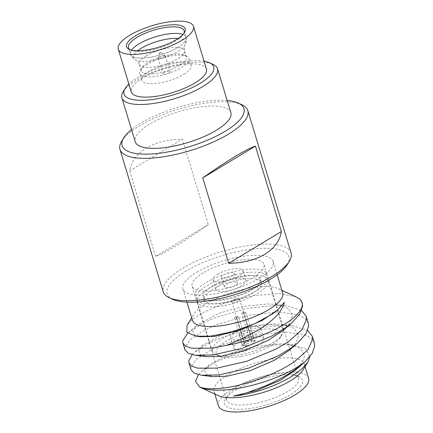 <?xml version="1.0" encoding="UTF-8"?>
<svg xmlns="http://www.w3.org/2000/svg" width="433" height="433" viewBox="0 0 433 433"><rect width="100%" height="100%" fill="white"/><g stroke="black" fill="none" stroke-linecap="round" stroke-linejoin="round"><path stroke-width="0.32" stroke-dasharray="2.17 1.62" d="M243.579 311.987L249.132 330.271A6.76 2.176 163.1 0 1 251.221 330.471L245.668 312.188A6.76 2.176 -16.9 0 0 243.579 311.987L241.63 313.162A4.086 1.315 163.1 0 1 243.719 313.362L251.941 340.414A4.086 1.315 163.1 0 1 252.185 340.706A4.086 1.315 163.1 0 1 250.988 342.157A4.086 1.315 163.1 0 1 246.696 343.575L238.475 316.523A4.086 1.315 163.1 0 1 236.386 316.323L244.607 343.38A4.086 1.315 163.1 0 1 244.364 343.082A4.086 1.315 163.1 0 1 244.466 342.584A4.086 1.315 163.1 0 1 245.56 341.637A4.086 1.315 163.1 0 1 249.852 340.214L251.438 340.944A5.661 1.824 -16.9 0 0 244.948 342.963A5.661 1.824 -16.9 0 0 243.433 344.273A5.661 1.824 -16.9 0 0 243.882 345.496L244.607 343.38M236.526 317.698L242.079 335.981A6.76 2.176 163.1 0 1 239.996 335.781L234.437 317.497A6.76 2.176 -16.9 0 0 236.526 317.698L238.475 316.523M239.606 279.658A29.866 9.623 163.1 0 1 261.451 282.527A29.866 9.623 163.1 0 1 226.134 302.754A29.866 9.623 163.1 0 1 204.295 299.89A29.866 9.623 163.1 0 1 239.606 279.658M241.235 276.86A37.097 11.956 163.1 0 1 268.368 280.422A37.097 11.956 163.1 0 1 224.505 305.552A37.097 11.956 163.1 0 1 197.378 301.99A37.097 11.956 163.1 0 1 241.235 276.86M241.046 356.451A33.953 10.944 163.1 0 1 219.239 356.164A33.953 10.944 163.1 0 1 223.347 342.99A33.953 10.944 163.1 0 1 256.363 330.19A33.953 10.944 163.1 0 1 280.335 337.605A33.953 10.944 163.1 0 1 241.046 356.451M256.206 326.125A37.097 11.956 -16.9 0 0 212.343 351.255A37.097 11.956 -16.9 0 0 215.645 354.508A37.097 11.956 -16.9 0 0 239.476 354.816A37.097 11.956 -16.9 0 0 282.397 334.227A37.097 11.956 -16.9 0 0 283.339 329.686A37.097 11.956 -16.9 0 0 256.206 326.125M252.25 337.242A15.718 5.066 -16.9 0 0 233.663 347.888A15.718 5.066 -16.9 0 0 245.159 349.399A15.718 5.066 -16.9 0 0 263.746 338.752A15.718 5.066 -16.9 0 0 252.25 337.242M230.567 337.697A15.718 5.066 -16.9 0 1 249.154 327.045A15.718 5.066 163.1 0 1 260.65 328.555A15.718 5.066 163.1 0 1 242.063 339.201A15.718 5.066 -16.9 0 1 230.567 337.697L233.663 347.888M238.653 276.525A29.866 9.623 -16.9 0 0 203.342 296.757A29.866 9.623 -16.9 0 0 225.187 299.625A29.866 9.623 -16.9 0 0 260.498 279.393A29.866 9.623 -16.9 0 0 238.653 276.525M243.882 345.496L243.092 345.978L239.996 335.781A6.76 2.176 163.1 0 1 239.14 335.088A6.76 2.176 163.1 0 1 241.116 332.696A6.76 2.176 163.1 0 1 249.132 330.271L252.233 340.468L251.438 340.944M245.181 346.173A6.76 2.176 163.1 0 0 253.191 343.748A6.76 2.176 163.1 0 0 255.172 341.356A6.76 2.176 163.1 0 0 254.317 340.663L251.221 330.471A6.76 2.176 163.1 0 1 252.076 331.158A6.76 2.176 163.1 0 1 250.095 333.551A6.76 2.176 163.1 0 1 242.079 335.981L245.181 346.173L245.971 345.696A5.661 1.824 -16.9 0 0 252.39 343.721A5.661 1.824 -16.9 0 0 253.614 341.177A5.661 1.824 -16.9 0 0 253.527 341.139L251.941 340.414M238.442 300.865A4.086 1.315 163.1 0 1 234.361 302.256A4.086 1.315 163.1 0 1 231.817 301.79A4.086 1.315 163.1 0 1 232.342 300.821A4.086 1.315 163.1 0 1 233.014 300.345A4.086 1.315 163.1 0 1 238.659 298.9A4.086 1.315 163.1 0 1 239.638 299.414A4.086 1.315 163.1 0 1 238.442 300.865M249.852 340.214L241.63 313.162M246.696 343.575L245.971 345.696M234.437 317.497L236.386 316.323M243.092 345.978A6.76 2.176 163.1 0 1 242.236 345.285A6.76 2.176 163.1 0 1 244.217 342.893A6.76 2.176 163.1 0 1 252.233 340.468M245.668 312.188L243.719 313.362M254.317 340.663L253.527 341.139M164.004 72.549A3.773 1.218 -16.9 0 0 162.9 73.886A3.773 1.218 -16.9 0 0 165.249 74.314A3.773 1.218 -16.9 0 0 169.016 73.025A3.773 1.218 -16.9 0 0 170.12 71.694A3.773 1.218 -16.9 0 0 167.771 71.261A3.773 1.218 -16.9 0 0 164.004 72.549M183.63 74.422A25.78 8.308 -16.9 0 0 191.18 65.296A25.78 8.308 -16.9 0 0 175.132 62.363A25.78 8.308 -16.9 0 0 149.39 71.158A25.78 8.308 -16.9 0 0 141.845 80.284A25.78 8.308 -16.9 0 0 157.888 83.217A25.78 8.308 -16.9 0 0 183.63 74.422M164.259 57.367A3.773 1.218 163.1 0 1 160.491 58.65A3.773 1.218 163.1 0 1 158.142 58.222A3.773 1.218 163.1 0 1 158.142 57.973A3.773 1.218 163.1 0 1 159.247 56.885A3.773 1.218 163.1 0 1 165.222 55.825A3.773 1.218 163.1 0 1 165.363 56.03A3.773 1.218 163.1 0 1 164.259 57.367M159.755 52.788A1.05 0.341 -16.9 0 0 159.452 53.091A1.05 0.341 -16.9 0 0 160.01 53.291A1.05 0.341 -16.9 0 0 161.152 52.923A1.05 0.341 -16.9 0 0 161.422 52.49A1.05 0.341 -16.9 0 0 159.755 52.788M236.461 389.44A40.713 13.12 -16.9 0 0 225.571 398.869A40.713 13.12 -16.9 0 0 243.747 409.125A40.713 13.12 -16.9 0 0 290.538 394.593A40.713 13.12 -16.9 0 0 298.83 376.613A40.713 13.12 -16.9 0 0 236.461 389.44M287.588 391.546A37.568 12.108 163.1 0 1 250.068 404.362A37.568 12.108 163.1 0 1 226.686 400.092A37.568 12.108 163.1 0 1 227.634 395.491A37.568 12.108 163.1 0 1 237.685 386.788A37.568 12.108 163.1 0 1 295.236 374.956A37.568 12.108 163.1 0 1 298.581 378.247A37.568 12.108 163.1 0 1 287.588 391.546M227.173 100.488A63.667 20.519 -16.9 0 0 140.757 123.151A63.667 20.519 -16.9 0 0 131.513 129.554M121.668 141.277A66.812 21.531 163.1 0 1 139.534 125.797A66.812 21.531 163.1 0 1 241.879 104.754M172.778 299.344A63.667 20.519 163.1 0 1 185.746 271.231A63.667 20.519 163.1 0 1 258.918 248.504A63.667 20.519 163.1 0 1 287.333 264.541M291.084 252.991A66.812 21.531 -16.9 0 0 249.505 245.392A66.812 21.531 -16.9 0 0 182.791 268.184A66.812 21.531 -16.9 0 0 163.236 291.837M204.062 61.194A46.845 15.095 -16.9 0 0 137.737 77.512A46.845 15.095 -16.9 0 0 128.855 84.04M123.145 91.742A49.99 16.108 163.1 0 1 136.514 80.165A49.99 16.108 163.1 0 1 213.09 64.414M196.706 272.276A47.159 15.198 163.1 0 1 243.801 256.184A47.159 15.198 163.1 0 1 273.147 261.548A47.159 15.198 163.1 0 1 259.345 278.246A47.159 15.198 163.1 0 1 212.257 294.337A47.159 15.198 163.1 0 1 182.905 288.968A47.159 15.198 163.1 0 1 196.706 272.276M192.42 320.296A47.159 15.198 163.1 0 1 193.611 314.526A47.159 15.198 163.1 0 1 206.227 303.603A47.159 15.198 163.1 0 1 278.468 288.746A47.159 15.198 163.1 0 1 282.668 292.876M218.248 395.616A47.159 15.198 163.1 0 1 214.054 391.486A47.159 15.198 163.1 0 1 227.855 374.794A47.159 15.198 163.1 0 1 274.944 358.703A47.159 15.198 163.1 0 1 304.296 364.066A47.159 15.198 163.1 0 1 303.105 369.836M218.378 405.726A47.159 15.198 163.1 0 1 232.18 389.034A47.159 15.198 163.1 0 1 279.274 372.943A47.159 15.198 163.1 0 1 308.621 378.307M256.872 290.451A37.568 12.108 163.1 0 1 219.352 303.273A37.568 12.108 163.1 0 1 195.97 298.997A37.568 12.108 163.1 0 1 206.969 285.699A37.568 12.108 163.1 0 1 244.488 272.877A37.568 12.108 163.1 0 1 267.87 277.152A37.568 12.108 163.1 0 1 256.872 290.451M147.312 64.322A25.78 8.308 -16.9 0 0 140.416 70.292A25.78 8.308 -16.9 0 0 139.767 73.448A25.78 8.308 -16.9 0 0 155.815 76.381A25.78 8.308 -16.9 0 0 181.557 67.586A25.78 8.308 -16.9 0 0 189.102 58.46A25.78 8.308 -16.9 0 0 186.807 56.203A25.78 8.308 -16.9 0 0 147.312 64.322M179.489 65.453A23.582 7.599 163.1 0 1 155.945 73.496A23.582 7.599 163.1 0 1 141.266 70.817A23.582 7.599 163.1 0 1 141.862 67.932A23.582 7.599 163.1 0 1 148.167 62.471A23.582 7.599 163.1 0 1 184.29 55.04A23.582 7.599 163.1 0 1 186.39 57.107A23.582 7.599 163.1 0 1 179.489 65.453M131.535 50.12A29.081 9.374 -16.9 0 0 130.468 54.19A29.081 9.374 -16.9 0 0 148.568 57.497A29.081 9.374 -16.9 0 0 177.606 47.576A29.087 9.374 163.1 0 1 148.562 57.497A29.087 9.374 163.1 0 1 130.463 54.19A29.087 9.374 163.1 0 1 138.977 43.895A29.087 9.374 163.1 0 1 168.02 33.969A29.087 9.374 163.1 0 1 186.12 37.281A29.081 9.374 -16.9 0 0 182.964 34.494M130.246 49.746A29.081 9.374 -16.9 0 0 131.064 50.19A29.081 9.374 -16.9 0 0 175.614 41.027A29.081 9.374 -16.9 0 0 183.392 34.288A29.081 9.374 -16.9 0 0 183.83 33.471M230.865 112.65A49.99 16.108 -16.9 0 0 199.754 106.962A49.99 16.108 -16.9 0 0 149.84 124.017A49.99 16.108 -16.9 0 0 135.204 141.71M206.449 69.053A39.3 12.665 -16.9 0 0 181.99 64.582A39.3 12.665 -16.9 0 0 142.749 77.989A39.3 12.665 -16.9 0 0 131.242 91.904M314.353 343.088L311.181 338.4L304.805 334.806L284.703 331.927L254.166 335.299L223.255 344.419L210.276 350.302L196.203 359.514L190.834 367.579L190.996 369.685M192.138 354.703L194.634 352.3L208.213 343.521L221.198 337.637L252.103 328.517L282.641 325.145L292.632 325.708L307.663 330.498M308.296 323.153L305.124 318.466L298.748 314.872L278.646 311.993L248.109 315.365L217.198 324.485L204.219 330.368L190.147 339.58L184.777 347.645L184.94 349.75M187.619 333.221L202.162 323.586L215.141 317.703L246.047 308.583L276.584 305.211L286.576 305.774L301.606 310.564M129.667 170.905L155.626 256.336C159.658 255.107 166.456 251.616 176.014 245.874C185.676 240.034 196.441 232.932 208.316 224.575L182.358 139.145C168.02 139.388 156.004 142.381 146.311 148.113C136.785 153.964 131.242 161.563 129.667 170.905L182.358 139.145M296.085 296.876L279.442 293.574L253.733 295.528L225.073 302.824L201.854 313.064L191.954 319.819L187.078 325.215M198.417 374.686L201.93 371.162L215.65 362.205L233.869 354.264L254.528 348.256L275.794 344.901L293.417 344.987L306.001 349.074L309.86 356.689M302.239 303.224L299.414 298.846M177.606 47.576A29.081 9.374 -16.9 0 0 186.12 37.281A29.087 9.374 163.1 0 1 177.606 47.576M155.626 256.336L208.316 224.575M295.338 370.188L302.304 362.432L304.643 355.65L300.334 348.327L287.674 344.267L280.416 343.797L255.887 346.167L231.06 353.128L209.139 364.905L204.917 370.989L206.53 374.615L212.684 376.623M289.282 350.254L296.248 342.498L298.586 335.716L294.283 328.398L281.618 324.333L274.36 323.862L249.83 326.233L225.003 333.194L203.082 344.971L198.861 351.055L200.474 354.681L206.628 356.689M283.225 330.319L290.191 322.563L292.529 315.781L288.226 308.464L275.561 304.399L268.303 303.928L243.774 306.299L218.946 313.259L197.031 325.037L192.804 331.121L194.417 334.747L200.571 336.755M277.834 309.801L284.243 302.45M220.527 283.945A15.718 5.066 163.1 0 1 236.229 278.587A15.718 5.066 163.1 0 1 246.009 280.373A15.718 5.066 163.1 0 1 241.408 285.937A15.718 5.066 163.1 0 1 225.712 291.301A15.718 5.066 163.1 0 1 215.926 289.515A15.718 5.066 163.1 0 1 220.527 283.945M217.588 274.268A15.718 5.066 163.1 0 1 233.284 268.904A15.718 5.066 163.1 0 1 243.07 270.69A15.718 5.066 163.1 0 1 238.464 276.254A15.718 5.066 163.1 0 1 222.768 281.618A15.718 5.066 163.1 0 1 212.987 279.832A15.718 5.066 163.1 0 1 217.588 274.268M255.887 287.317A37.519 12.092 163.1 0 1 218.421 300.118A37.519 12.092 163.1 0 1 195.066 295.847A37.519 12.092 163.1 0 1 206.048 282.57A37.519 12.092 163.1 0 1 243.519 269.764A37.519 12.092 163.1 0 1 266.869 274.035A37.519 12.092 163.1 0 1 255.887 287.317M203.109 272.887A37.519 12.092 -16.9 0 0 192.128 286.17A37.519 12.092 -16.9 0 0 215.477 290.435A37.519 12.092 -16.9 0 0 252.948 277.634A37.519 12.092 -16.9 0 0 263.93 264.352A37.519 12.092 -16.9 0 0 240.575 260.081A37.519 12.092 -16.9 0 0 203.109 272.887M232.516 275.686A6.76 2.176 163.1 0 1 225.766 277.991A6.76 2.176 163.1 0 1 221.561 277.223A6.76 2.176 163.1 0 1 223.536 274.831A6.76 2.176 163.1 0 1 230.286 272.525A6.76 2.176 163.1 0 1 234.497 273.293A6.76 2.176 163.1 0 1 232.516 275.686M235.46 285.369A6.76 2.176 163.1 0 1 228.705 287.674A6.76 2.176 163.1 0 1 224.5 286.906A6.76 2.176 163.1 0 1 226.481 284.513A6.76 2.176 163.1 0 1 233.23 282.208A6.76 2.176 163.1 0 1 237.436 282.976A6.76 2.176 163.1 0 1 235.46 285.369M146.181 55.917A23.582 7.599 163.1 0 1 169.725 47.874A23.582 7.599 163.1 0 1 184.398 50.558A23.582 7.599 163.1 0 1 177.498 58.904A23.582 7.599 163.1 0 1 153.953 66.947A23.582 7.599 163.1 0 1 139.28 64.268A23.582 7.599 163.1 0 1 146.181 55.917M178.185 38.456A27.144 8.747 163.1 0 1 184.723 45.454A27.144 8.747 163.1 0 1 177.568 51.57A27.144 8.747 163.1 0 1 136.173 60.203A27.144 8.747 163.1 0 1 137.71 50.753M219.239 356.164L215.645 354.508M197.378 301.99L212.343 351.255M260.65 328.555L263.746 338.752M203.342 296.757L204.295 299.89M260.498 279.393L261.451 282.527M268.368 280.422L283.339 329.686M280.335 337.605L282.397 334.227M255.172 341.356L252.076 331.158M231.817 301.79L244.364 343.082M238.659 298.9L235.076 298.467L232.342 300.821M244.466 342.584L243.433 344.273M239.638 299.414L252.185 340.706M252.899 340.847L253.614 341.177M242.236 345.285L239.14 335.088M158.142 58.222L162.9 73.886M165.363 56.03L170.12 71.694M159.452 53.091L158.142 57.973M161.422 52.49L165.222 55.825M227.634 395.491L225.571 398.869M273.147 261.548L277.158 274.739M304.296 364.066L305.07 366.621M195.97 298.997L226.686 400.092M141.862 67.932L140.416 70.292M141.845 80.284L139.767 73.448M186.39 57.107L184.398 50.558C184.187 46.661 184.296 44.962 184.723 45.454C186.136 43.17 186.71 40.978 186.444 38.873L184.128 30.732M141.266 70.817L139.28 64.268C137.288 60.912 136.254 59.559 136.173 60.203C133.727 59.094 132.033 57.589 131.08 55.695L128.477 47.641M131.064 50.19L129.267 49.357M278.468 288.746L281.894 290.327M193.611 314.526L191.646 317.741M183.392 34.288L184.426 32.599M191.18 65.296L189.102 58.46M184.29 55.04L186.807 56.203M267.87 277.152L298.581 378.247M214.054 391.486L214.828 394.035M182.905 288.968L186.91 302.158M295.236 374.956L298.83 376.613M196.734 336.273L196.241 336.214M188.577 332.365L197.031 325.037M287.674 344.267L293.412 344.987M209.139 364.905L201.93 371.162M281.618 324.333L292.632 325.708M203.082 344.971L194.634 352.3M275.561 304.399L286.576 305.774M246.009 280.373L243.07 270.69M215.926 289.515L212.987 279.832M195.066 295.847L192.128 286.17M266.869 274.035L263.93 264.352M224.5 286.906L221.561 277.223M237.436 282.976L234.497 273.293"/><path stroke-width="0.65" d="M131.513 129.554A63.667 20.519 -16.9 0 0 123.73 137.9A63.667 20.519 -16.9 0 0 152.145 153.931A63.667 20.519 -16.9 0 0 225.317 131.21A63.667 20.519 -16.9 0 0 238.285 103.092A63.667 20.519 -16.9 0 0 227.173 100.488M238.285 103.092L241.879 104.754A66.812 21.531 163.1 0 1 247.828 110.604A66.812 21.531 163.1 0 1 228.272 134.257A66.812 21.531 163.1 0 1 161.558 157.049A66.812 21.531 163.1 0 1 119.979 149.45A66.812 21.531 163.1 0 1 121.668 141.277L123.73 137.9M289.396 261.164L287.333 264.541A63.667 20.519 163.1 0 1 270.306 279.29A63.667 20.519 163.1 0 1 172.778 299.344L169.184 297.688A66.812 21.531 -16.9 0 0 271.529 276.638A66.812 21.531 -16.9 0 0 289.396 261.164A66.812 21.531 -16.9 0 0 291.084 252.991L247.828 110.604M128.855 84.04A46.845 15.095 -16.9 0 0 125.207 88.364A46.845 15.095 -16.9 0 0 146.121 100.164A46.845 15.095 -16.9 0 0 199.959 83.439A46.845 15.095 -16.9 0 0 209.496 62.758A46.845 15.095 -16.9 0 0 204.062 61.194M209.496 62.758L213.09 64.414A49.99 16.108 163.1 0 1 217.545 68.793A49.99 16.108 163.1 0 1 202.909 86.486A49.99 16.108 163.1 0 1 152.995 103.547A49.99 16.108 163.1 0 1 121.884 97.858A49.99 16.108 163.1 0 1 123.145 91.742L125.207 88.364M277.158 274.739L282.668 292.876A47.159 15.198 163.1 0 1 268.861 309.568A47.159 15.198 163.1 0 1 221.772 325.659A47.159 15.198 163.1 0 1 192.42 320.296L186.91 302.158M309.86 356.689L307.895 361.999L303.105 369.836A47.159 15.198 163.1 0 1 290.494 380.764A47.159 15.198 163.1 0 1 218.248 395.616L200.284 387.324A62.877 20.264 -16.9 0 0 296.605 367.52A62.877 20.264 -16.9 0 0 305.021 361.766L312.269 353.296L314.731 345.907L314.353 343.088L312.29 336.311L312.675 339.131L308.036 349.615L294.759 361.447C277.174 373.95 244.483 385.803 222.843 388.071C212.533 389.267 204.755 388.894 199.51 386.95A62.877 20.264 -16.9 0 0 200.284 387.324M305.07 366.621L308.621 378.307A47.159 15.198 163.1 0 1 294.819 394.999A47.159 15.198 163.1 0 1 247.725 411.09A47.159 15.198 163.1 0 1 218.378 405.726L214.828 394.035M176.226 39.701A30.651 9.878 163.1 0 1 129.267 49.357A30.651 9.878 163.1 0 1 135.513 35.82A30.651 9.878 163.1 0 1 170.743 24.881A30.651 9.878 163.1 0 1 184.426 32.599A30.651 9.878 163.1 0 1 176.226 39.701M183.83 33.471A29.081 9.374 -16.9 0 0 184.128 30.732A29.081 9.374 -16.9 0 0 166.028 27.425A29.081 9.374 -16.9 0 0 136.99 37.346A29.081 9.374 -16.9 0 0 128.477 47.641A29.081 9.374 -16.9 0 0 130.246 49.746M182.964 34.494A29.081 9.374 -16.9 0 0 138.977 43.895A29.081 9.374 -16.9 0 0 131.535 50.12M121.884 97.858L135.204 141.71A49.99 16.108 -16.9 0 0 166.315 147.399A49.99 16.108 -16.9 0 0 216.235 130.344A49.99 16.108 -16.9 0 0 230.865 112.65L217.545 68.793M118.269 49.189L131.242 91.904A39.3 12.665 -16.9 0 0 155.701 96.375A39.3 12.665 -16.9 0 0 194.947 82.963A39.3 12.665 -16.9 0 0 206.449 69.053L193.47 26.337A39.3 12.665 -16.9 0 0 169.011 21.866A39.3 12.665 -16.9 0 0 129.77 35.273A39.3 12.665 -16.9 0 0 118.269 49.189A39.3 12.665 -16.9 0 0 142.728 53.66A39.3 12.665 -16.9 0 0 181.968 40.247A39.3 12.665 -16.9 0 0 193.47 26.337M307.663 330.498L312.29 336.306M188.934 362.903L190.996 369.685L194.303 373.235L201.605 375.238L218.849 374.918L248.374 368.223L278.273 355.78L290.765 348.294L297.688 342.968L305.882 333.897L308.675 325.973L308.296 323.153L306.234 316.377L306.618 319.197L301.98 329.681L288.708 341.513L276.211 348.998L246.317 361.441L216.787 368.137L197.562 368.158L191.662 366.123L188.934 362.903L188.772 360.797L192.138 354.703M301.606 310.564L306.234 316.377M182.878 342.968L184.94 349.75L188.247 353.301L195.548 355.304L212.792 354.984L242.318 348.289L272.216 335.846L284.708 328.36L291.631 323.034L299.825 313.963L302.618 306.044L302.034 302.543A62.877 20.264 163.1 0 1 283.631 324.804A62.877 20.264 163.1 0 1 226.681 345.323L210.73 348.202L191.505 348.224L185.605 346.189L182.883 342.968L182.715 340.863L187.619 333.221M255.438 146.105C251.405 147.334 244.607 150.819 235.049 156.567C225.387 162.407 214.622 169.509 202.747 177.866L228.705 263.296C243.043 263.048 255.059 260.06 264.752 254.328C274.278 248.477 279.821 240.878 281.396 231.536L255.438 146.105L202.747 177.866M191.646 317.741L187.078 325.215L186.888 332.495L196.241 336.214L210.73 336.111L232.71 331.738L254.95 323.63L272.86 313.692L277.667 309.947L284.243 302.45C284.486 304.605 279.225 313.773 275.718 316.642C270.16 322.195 262.891 327.51 253.9 332.571L240.553 339.521L226.681 345.323M281.894 290.327L296.085 296.876L299.414 298.846A62.877 20.264 163.1 0 1 302.034 302.543M307.895 361.999L302.142 368.678L292.832 375.692C290.684 377.224 286.202 379.654 279.388 382.983C275.285 384.942 270.132 387.01 263.924 389.191C252.91 392.937 242.756 395.237 233.447 396.098C236.846 395.573 241.652 394.36 247.865 392.455L264.303 386.312C270.739 383.524 276.276 380.861 280.914 378.323C287.642 374.594 292.632 371.514 295.885 369.078L305.021 361.766M199.51 386.95L195.478 381.359L198.417 374.686M119.979 149.45L163.236 291.837A66.812 21.531 -16.9 0 0 169.184 297.688M281.396 231.536L228.705 263.296M233.447 396.098L256.872 390.387L280.524 380.158L295.338 370.188L303.522 363.092M201.605 375.238L212.684 376.623L227.13 376.196L250.647 370.507L274.468 360.224L289.282 350.254L297.688 342.968M195.548 355.304L206.628 356.689L221.074 356.267L244.591 350.573L268.411 340.289L283.225 330.319L291.631 323.034M196.241 336.214L200.571 336.755L215.017 336.333L238.534 330.639L262.355 320.355L277.834 309.801M137.71 50.753A27.144 8.747 163.1 0 1 141.515 48.133A27.144 8.747 163.1 0 1 178.185 38.456M277.169 310.385L277.672 309.952"/></g></svg>
